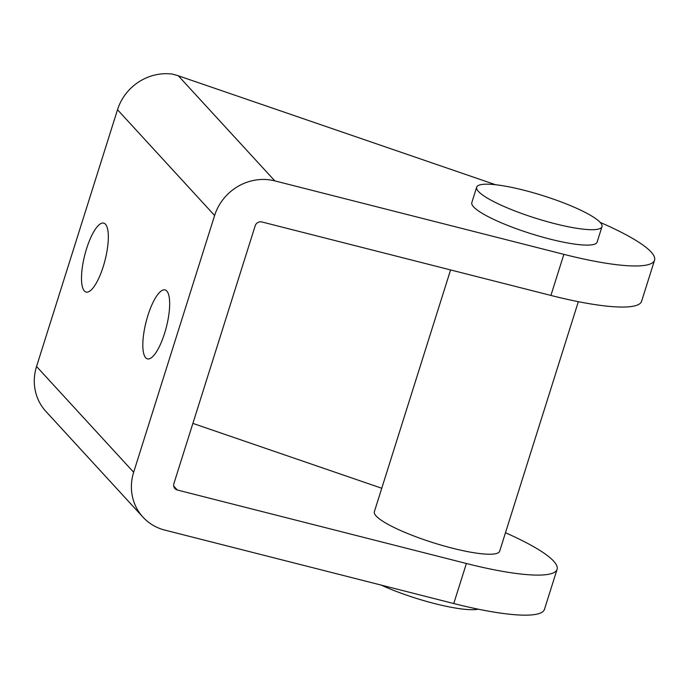 <?xml version="1.0" encoding="UTF-8"?>
<svg xmlns="http://www.w3.org/2000/svg" width="689" height="689" viewBox="0 0 689 689"><rect width="100%" height="100%" fill="white"/><g stroke="black" fill="none" stroke-linecap="round" stroke-linejoin="round"><path stroke-width="1.03" d="M578.338 301.679L499.654 551.234A65.688 11.859 -162.5 0 1 452.337 548.177A65.688 11.859 -162.5 0 1 374.351 511.729L450.589 269.933M381.077 585.064A65.688 11.859 17.5 0 0 434.845 603.642A65.688 11.859 17.5 0 0 478.2 609.179M601.979 226.698L597.122 242.106A65.688 11.859 -162.5 0 1 549.805 239.049A65.688 11.859 -162.5 0 1 471.819 202.592L476.676 187.193A65.688 11.859 -162.5 0 1 523.993 190.242A65.688 11.859 -162.5 0 1 601.979 226.698A65.688 11.859 -162.5 0 1 554.662 223.641A65.688 11.859 -162.5 0 1 476.676 187.193M164.55 333.442A35.578 10.464 104.3 0 1 147.48 358.883A35.578 10.464 104.3 0 1 147.946 315.347A35.578 10.464 104.3 0 1 165.015 289.905A35.578 10.464 104.3 0 1 164.55 333.442M103.221 266.643A35.578 10.464 104.3 0 1 86.151 292.084A35.578 10.464 104.3 0 1 86.616 248.548A35.578 10.464 104.3 0 1 103.686 223.115A35.578 10.464 104.3 0 1 103.221 266.643M600.153 222.392A125.906 22.728 -162.5 0 1 654.55 260.209A125.906 22.728 -162.5 0 1 563.86 254.353L550.907 295.435L261.872 221.961A5.478 5.142 137.4 0 0 255.18 225.811L173.904 483.592A5.478 5.142 137.4 0 0 177.349 490.017L173.714 486.055M238.282 186.219A49.272 46.241 -42.6 0 1 274.816 180.88L178.322 75.781L172.551 74.119A49.272 46.241 137.4 0 0 141.176 80.458A49.272 46.241 137.4 0 0 117.509 109.74L214.615 215.502A49.272 46.241 -42.6 0 1 238.282 186.219M133.657 472.249L36.551 366.488A49.272 46.241 137.4 0 0 39.617 402.565A49.272 46.241 137.4 0 0 45.896 411.411L143.002 517.172A49.272 46.241 -42.6 0 1 136.723 508.327A49.272 46.241 -42.6 0 1 133.657 472.249L214.615 215.502M505.485 532.743A125.906 22.728 -162.5 0 1 557.082 569.338A125.906 22.728 -162.5 0 1 466.384 563.49L453.758 603.538L164.723 530.074A49.272 46.241 -42.6 0 1 143.002 517.172M192.886 423.39L381.758 488.251M36.551 366.488L117.509 109.74M178.322 75.781L495.624 184.747M466.384 563.49L177.349 490.017M550.907 295.435A125.906 22.728 17.5 0 0 641.597 301.291L654.55 260.209M563.86 254.353L274.816 180.88M453.758 603.538A125.906 22.728 17.5 0 0 544.448 609.395L557.082 569.338"/></g></svg>
